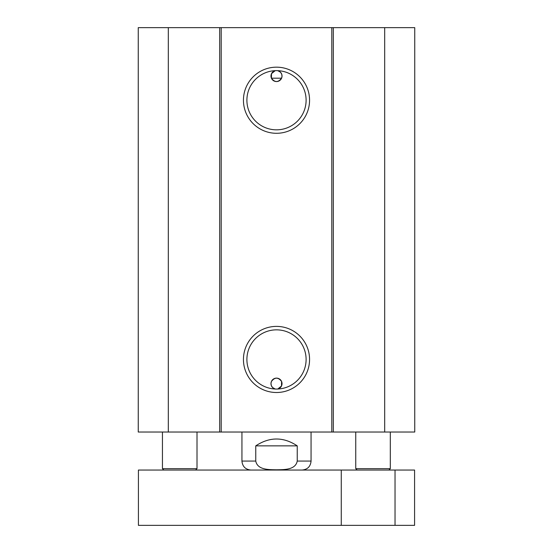 <?xml version="1.0" encoding="UTF-8"?>
<svg xmlns="http://www.w3.org/2000/svg" width="553" height="553" viewBox="0 0 553 553"><rect width="100%" height="100%" fill="white"/><g stroke="black" fill="none" stroke-linecap="round" stroke-linejoin="round"><path stroke-width="0.83" d="M384.694 432.031L414.75 432.031L414.75 27.65L138.25 27.65L138.25 432.031L384.694 432.031L384.694 27.65M281.588 78.194L271.412 78.194L271.509 73.653L275.256 70.653A5.53 5.53 0 0 0 271.412 78.194C274.806 82.611 278.194 82.611 281.588 78.194L282.023 76.238L281.677 74.088L280.482 72.201L277.744 70.653A5.53 5.53 0 0 1 280.73 79.597A5.53 5.53 0 0 1 271.412 78.194M281.588 381.487L281.491 386.029L277.744 389.029A5.53 5.53 0 0 0 280.73 380.084A5.53 5.53 0 0 0 271.412 381.487L270.977 383.443L271.323 385.593L272.518 387.48L275.256 389.029A5.53 5.53 0 0 1 271.412 381.487C274.806 377.07 278.194 377.07 281.588 381.487M306.106 100.231A29.606 29.606 0 0 1 261.7 125.87A29.606 29.606 0 0 1 261.7 74.593A29.606 29.606 0 0 1 306.106 100.231M309.562 100.231A33.062 33.062 0 0 0 259.972 71.6A33.062 33.062 0 0 0 259.972 128.863A33.062 33.062 0 0 0 309.562 100.231M331.8 27.65L331.8 432.031M221.2 27.65L221.2 432.031M309.562 359.45A33.062 33.062 0 0 0 259.972 330.818A33.062 33.062 0 0 0 259.972 388.082A33.062 33.062 0 0 0 309.562 359.45M306.106 359.45A29.606 29.606 0 0 1 261.7 385.088A29.606 29.606 0 0 1 261.7 333.812A29.606 29.606 0 0 1 306.106 359.45M168.306 27.65L168.306 432.031M219.686 27.65L219.686 432.031M333.314 27.65L333.314 432.031M138.416 470.05L414.584 470.05L414.584 525.35L138.416 525.35L138.416 470.05M341.263 470.05L341.263 525.35M395.029 470.05L395.029 525.35M163.826 470.05L162.444 468.668L197.006 468.668L197.006 432.031M162.444 468.668L162.444 432.031M297.238 445.856L297.238 461.064C295.496 470.119 283.758 469.628 276.5 469.808C269.242 469.628 257.504 470.119 255.763 461.064L255.763 445.856L297.238 445.856C283.413 436.725 269.588 436.725 255.763 445.856M297.238 461.064L311.062 461.064L311.062 432.031M357.134 470.05L355.752 468.668L390.314 468.668L390.314 432.031M355.752 468.668L355.752 432.031M250.924 470.05C245.463 469.518 242.47 466.525 241.938 461.064L255.763 461.064M195.624 470.05L197.006 468.668M311.062 461.064C310.53 466.525 307.537 469.518 302.076 470.05M241.938 461.064L241.938 432.031M388.932 470.05L390.314 468.668"/></g></svg>
